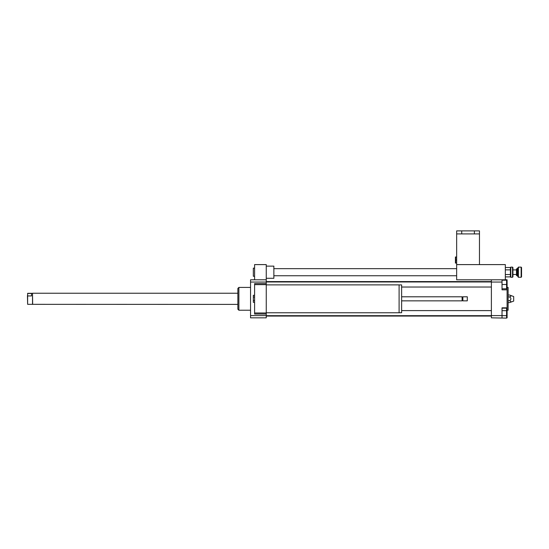<?xml version="1.0" encoding="UTF-8"?>
<svg xmlns="http://www.w3.org/2000/svg" width="549" height="549" viewBox="0 0 549 549"><rect width="100%" height="100%" fill="white"/><g stroke="black" fill="none" stroke-linecap="round" stroke-linejoin="round"><path stroke-width="0.82" d="M266.258 284.876L399.102 284.876L399.102 312.765L266.258 312.765M399.102 284.904L401.635 284.904L401.635 312.738L399.102 312.738M401.635 296.789L462.1 296.789L462.1 300.852L401.635 300.852M462.1 296.789L462.484 297.174L462.1 300.852M462.862 296.789L462.862 300.852L467.295 300.852L467.295 296.789L462.862 296.789L462.484 297.174M467.295 296.789L467.295 300.852M254.599 295.307L253.329 295.307L253.329 302.334L254.599 302.334M254.599 297.064L253.329 297.064M254.599 300.577L253.329 300.577M266.258 279.805L266.258 284.65L254.599 284.65L254.599 314.035L266.258 314.035L266.258 317.837L250.543 317.837L250.543 279.805L266.258 279.805L266.258 264.597L254.599 264.597L254.599 279.805M266.258 284.65L266.258 312.992L254.599 312.992M266.258 312.992L266.258 314.035M266.258 283.613L254.599 283.613L254.599 284.65M254.599 268.145L253.329 268.145L253.329 276.257L254.599 276.257M266.258 278.288L273.869 278.288L273.869 266.121L266.258 266.121M502.026 310.659L506.59 310.659L506.59 308.167L502.026 308.167M505.327 279.805L505.327 264.597L456.651 264.597L456.651 279.805L507.098 279.805L507.098 289.824L502.026 289.824L502.026 279.805L491.382 279.805L491.382 317.837L506.59 318.118L506.59 310.659M502.026 315.634L506.59 315.634M502.026 288.808L506.59 288.808L506.59 280.189L502.026 280.189M502.026 284.499L506.59 284.499M506.59 279.805L505.327 279.523M502.026 317.837L502.026 307.817L507.098 307.817L507.098 317.837L506.59 317.837M509.506 295.012C511.394 295.65 511.394 296.282 509.506 296.92C511.394 298.189 511.394 299.452 509.506 300.722C511.394 301.36 511.394 301.991 509.506 302.629L513.692 301.106L513.692 296.542L509.506 295.012L508.113 295.012M509.506 296.92L508.113 296.92M509.506 300.722L508.113 300.722M509.506 302.629L508.113 302.629M507.098 310.226L508.113 310.226L508.113 287.415L507.098 287.415M491.382 315.593L502.026 315.593M507.098 307.817L507.098 289.824M491.382 282.056L502.026 282.056M250.543 310.226L238.884 310.226L238.884 287.415L250.543 287.415M238.884 310.226L237.868 309.217L237.868 288.424L238.884 287.415M266.258 282.056L250.543 282.056M266.258 315.593L250.543 315.593M512.526 277.272L512.931 276.868L512.931 267.535L512.526 267.13L512.526 277.272L510.803 277.272L510.803 267.13L512.526 267.13M505.327 267.521L510.412 267.521L510.398 269.84M510.398 276.868L510.412 269.861L505.327 269.861M516.884 275.275L516.884 268.653L516.479 269.058L516.479 275.344L516.884 275.749L516.884 275.275M518.407 276.593L518.407 267.13L518.002 267.535L518.002 276.868L518.407 277.272L518.407 276.593M521.145 277.272L521.55 276.868L521.55 267.535L521.145 267.13L521.145 277.272L518.407 277.272M505.327 276.888L510.412 276.888L510.803 277.272M505.327 274.541L510.412 274.541M27.628 295.932L27.628 293.454L31.506 293.454L31.506 295.932L27.628 295.932L27.628 304.324L237.868 304.4M31.506 295.932L31.506 293.454M27.45 295.637L27.628 304.324M27.628 293.317L32.521 293.317L32.521 304.324M32.521 293.317L32.652 304.4M456.651 256.994L455.684 256.994L455.684 263.074L456.651 263.074M455.409 263.074L455.409 256.994M456.651 260.034L455.684 260.034M479.469 230.882L479.469 233.922L456.651 233.922L456.651 264.597L479.469 264.597L479.469 230.882L456.651 230.882L456.651 233.922L456.651 230.882M516.884 275.749L517.24 275.749L517.24 268.653L516.884 268.653M462.484 300.468L462.862 300.852M273.869 275.749L456.651 275.749M273.869 268.653L456.651 268.653M266.258 316.059L491.382 316.059M266.258 281.582L491.382 281.582M401.635 287.031L491.382 287.031M266.258 281.96L491.382 281.96M266.258 315.682L491.382 315.682M401.635 310.61L491.382 310.61M510.412 267.521L510.803 267.13M521.145 267.13L518.407 267.13M517.24 268.653L518.002 267.891M517.24 275.749L518.002 276.511M516.479 269.923L512.931 269.923M516.479 274.486L512.931 274.486M32.652 293.241L237.868 293.241M474.398 233.922L474.398 230.882M461.723 233.922L461.723 230.882"/></g></svg>
